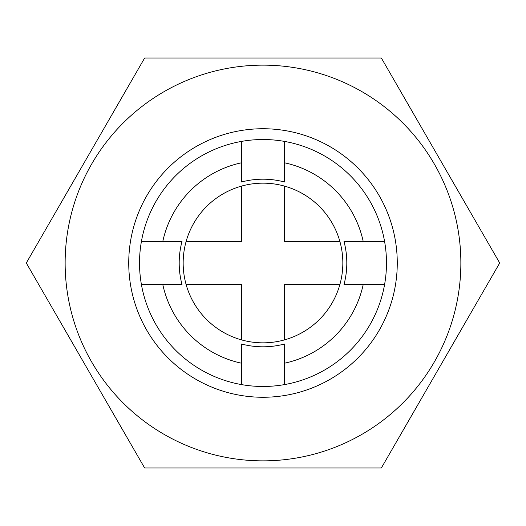 <?xml version="1.0" encoding="UTF-8"?>
<svg xmlns="http://www.w3.org/2000/svg" width="526" height="526" viewBox="0 0 526 526"><rect width="100%" height="100%" fill="white"/><g stroke="black" fill="none" stroke-linecap="round" stroke-linejoin="round"><path stroke-width="0.79" d="M284.579 186.132L284.579 241.421L339.868 241.421M339.868 284.579L284.579 284.579L284.579 339.868M186.132 241.421L241.421 241.421L241.421 186.132M241.421 339.868L241.421 284.579L186.132 284.579M384.578 284.579L363.196 284.579A102.491 102.491 0 0 1 284.579 363.196L284.579 384.578M363.196 284.579L343.984 284.579A83.805 83.805 0 0 0 343.984 241.421L384.578 241.421M284.579 162.804L284.579 182.016A83.805 83.805 0 0 0 241.421 182.016L241.421 141.422A123.478 123.478 0 0 1 284.579 141.422L284.579 162.804A102.491 102.491 0 0 1 363.196 241.421M241.421 384.578L241.421 343.984A83.805 83.805 0 0 0 284.579 343.984L284.579 363.196M241.421 141.422A123.478 123.478 0 0 0 141.422 241.421L182.016 241.421A83.805 83.805 0 0 0 182.016 284.579L141.422 284.579M241.421 363.196A102.491 102.491 0 0 1 162.804 284.579M162.804 241.421A102.491 102.491 0 0 1 241.421 162.804M183.16 263A79.84 79.84 0 0 1 263 183.16A79.84 79.84 0 0 1 342.84 263A79.84 79.84 0 0 1 263 342.84A79.84 79.84 0 0 1 183.16 263M139.521 263A123.478 123.478 0 0 1 263 139.521A123.478 123.478 0 0 1 386.478 263A123.478 123.478 0 0 1 263 386.478A123.478 123.478 0 0 1 139.521 263M397.268 263A134.268 134.268 0 0 0 195.869 146.721A134.268 134.268 0 0 0 195.869 379.279A134.268 134.268 0 0 0 397.268 263M65.139 263A197.861 197.861 0 0 0 263 460.861A197.861 197.861 0 0 0 460.861 263A197.861 197.861 0 0 0 263 65.139A197.861 197.861 0 0 0 65.139 263M381.35 58.011L499.7 263L381.35 467.989L144.65 467.989L26.3 263L144.65 58.011L381.35 58.011"/></g></svg>
